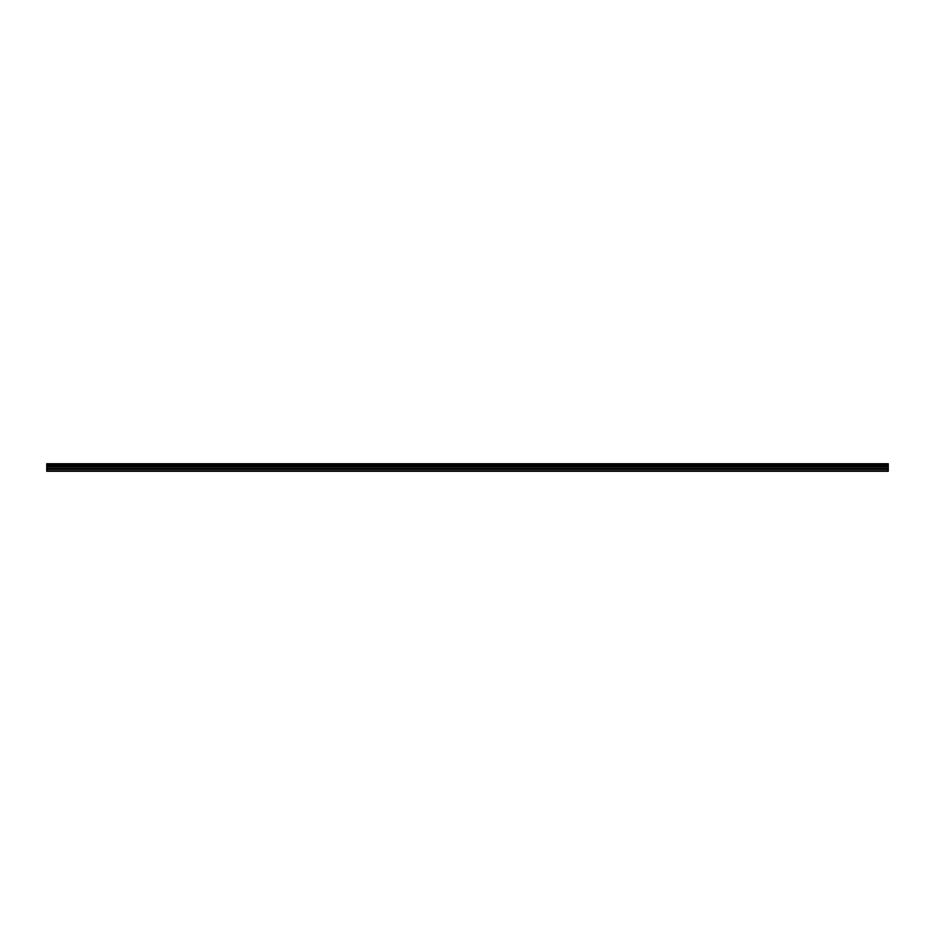 <?xml version="1.0" encoding="UTF-8"?>
<svg xmlns="http://www.w3.org/2000/svg" width="935" height="935" viewBox="0 0 935 935"><rect width="100%" height="100%" fill="white"/><g stroke="black" fill="none" stroke-linecap="round" stroke-linejoin="round"><path stroke-width="1.4" d="M46.75 464.847L46.75 471.263L888.25 471.263L888.25 464.847L46.75 464.847L46.75 463.737L888.25 463.737L888.25 464.847M46.75 470.924L888.25 470.924M46.75 469.335L888.25 469.335M46.75 468.447L888.25 468.447M46.75 466.939L888.25 466.939M888.25 463.924L46.75 463.924M46.75 466.284L888.25 466.284M888.25 464.648L46.75 464.648M46.75 465.56L888.25 465.56M46.75 465.361L888.25 465.361"/></g></svg>
